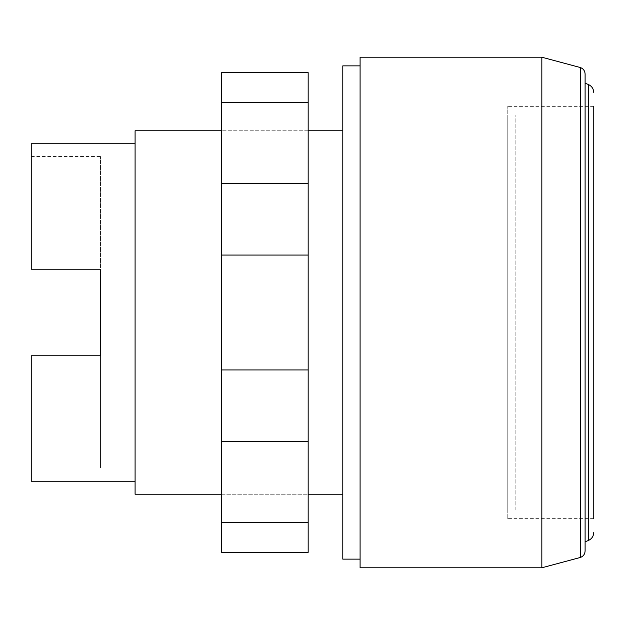<?xml version="1.0" encoding="UTF-8"?>
<svg xmlns="http://www.w3.org/2000/svg" width="625" height="625" viewBox="0 0 625 625"><rect width="100%" height="100%" fill="white"/><g stroke="black" fill="none" stroke-linecap="round" stroke-linejoin="round"><path stroke-width="0.47" stroke-dasharray="3.12 2.34" d="M221.633 494.234L221.633 130.766L221.633 494.234L308.172 494.234L308.172 130.766L308.172 494.234L221.633 494.234M308.172 130.766L221.633 130.766L308.172 130.766M221.633 522.719L221.633 441.484L308.172 441.484L308.172 552.352L221.633 552.352L221.633 522.719L308.172 522.719M221.633 441.484L221.633 72.648L308.172 72.648L308.172 441.484M221.633 102.281L308.172 102.281M221.633 183.516L308.172 183.516M221.633 255.062L308.172 255.062M221.633 369.938L308.172 369.938M360.094 65.867L360.094 559.133L360.094 65.867M515.867 509.977L515.867 115.023L515.867 509.977L507.211 509.977L507.211 115.023L507.211 509.977M515.867 115.023L507.211 115.023M507.211 518.633L507.211 106.367L507.211 518.633L593.75 518.633L593.75 106.367L507.211 106.367M593.75 518.633L593.75 106.367M585.109 541.82L585.094 83.172L585.094 541.828M585.094 312.5L585.094 74.516L585.094 312.5M580.531 557.414L580.531 67.586M342.789 130.766L342.789 494.234L342.789 130.766M135.094 143.75L135.094 481.25L135.094 143.75M100.484 355.766L100.484 468.023L100.484 355.766L31.25 355.766L31.25 468.023L31.25 355.766L100.484 355.766L31.25 355.766L31.25 481.25M100.484 269.234L31.25 269.234L31.25 156.484L31.25 269.234L100.484 269.234L100.484 156.484L100.484 269.234L31.25 269.234L31.25 143.75M135.094 494.234L135.094 130.766M360.094 567.789L360.094 57.211M541.828 567.789L541.828 57.211M342.789 559.133L342.789 65.867M588.375 540.484L588.375 84.516M585.094 74.516L585.094 550.484M31.25 468.023L100.484 468.023M31.25 156.484L100.484 156.484"/><path stroke-width="0.94" d="M221.633 102.281L221.633 552.352L308.172 552.352L308.172 72.648L221.633 72.648L221.633 102.281L308.172 102.281M221.633 522.719L308.172 522.719M221.633 441.484L308.172 441.484M221.633 369.938L308.172 369.938M221.633 255.062L308.172 255.062M221.633 183.516L308.172 183.516M360.094 559.133L342.789 559.133L342.789 65.867L360.094 65.867M593.75 518.633L593.75 312.5L593.75 518.633M593.75 106.367L593.75 312.5L593.75 106.367M585.109 83.18L588.375 84.516L588.375 540.484L585.109 541.82M541.828 57.211L580.531 67.586L580.531 557.414L541.828 567.789L360.094 567.789L360.094 57.211L541.828 57.211L541.828 567.789M342.789 494.234L308.172 494.234M221.633 494.234L135.094 494.234L135.094 130.766L221.633 130.766M342.789 130.766L308.172 130.766M135.094 481.25L31.25 481.25L31.25 355.766L100.484 355.766L100.484 269.234L100.484 355.766M135.094 143.75L31.25 143.75L31.25 269.234L100.484 269.234M588.375 84.516C591.781 86.094 593.578 88.766 593.75 92.523M580.531 557.414C583.422 556.211 584.953 554.039 585.109 550.906L585.109 74.094C584.953 70.961 583.422 68.789 580.531 67.586M588.375 540.484C591.781 538.906 593.578 536.234 593.75 532.477"/></g></svg>
